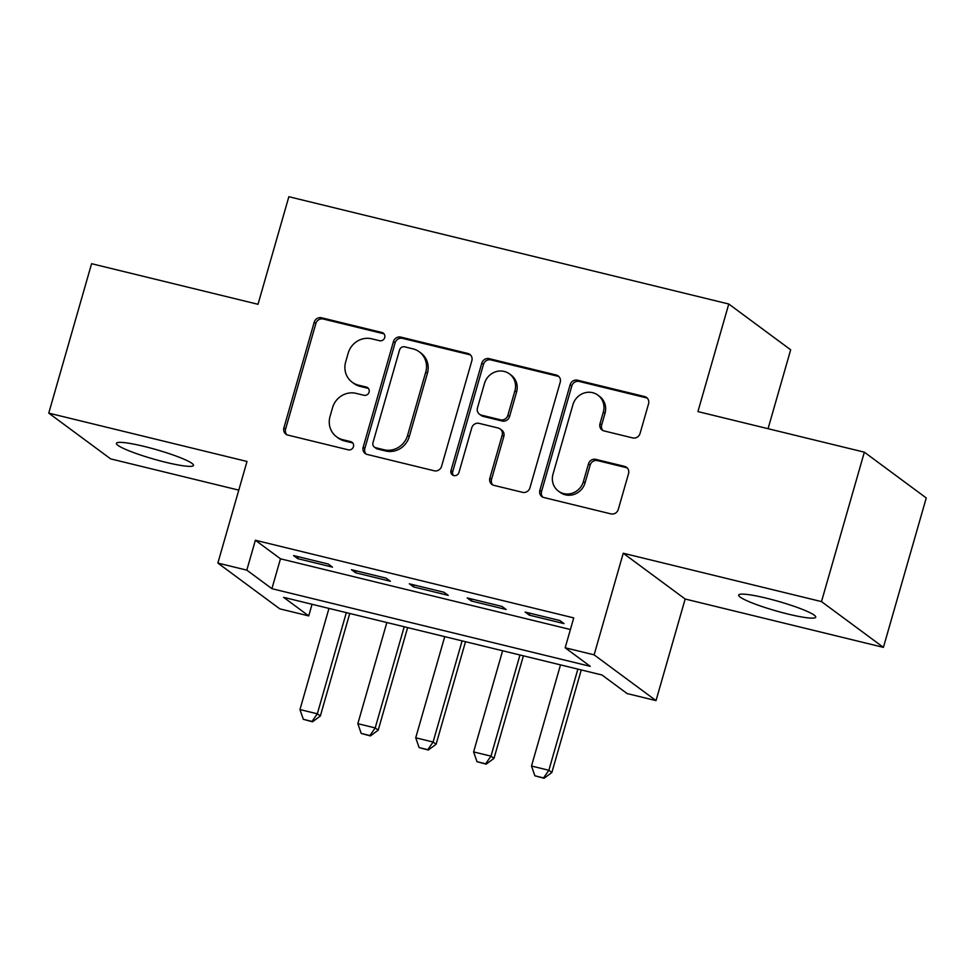<?xml version="1.0" encoding="UTF-8"?>
<svg xmlns="http://www.w3.org/2000/svg" width="975" height="975" viewBox="0 0 975 975"><rect width="100%" height="100%" fill="white"/><g stroke="black" fill="none" stroke-linecap="round" stroke-linejoin="round"><path stroke-width="1.46" d="M384.723 337.582A4.302 4.058 -53.5 0 0 381.92 332.499L321.555 317.777A6.155 5.801 -53.5 0 0 314.194 322.25L283.908 427.854A6.155 5.801 -53.5 0 0 287.905 435.106L348.282 449.828A4.302 4.058 -53.5 0 0 352.012 442.26A4.302 4.058 -53.5 0 0 350.634 441.614L342.822 439.713A19.671 18.562 -53.5 0 1 336.509 436.751A19.671 18.562 -53.5 0 1 330.025 416.496L332.548 407.696A19.671 18.562 -53.5 0 1 356.107 393.364L363.919 395.265A4.302 4.058 -53.5 0 0 367.66 387.697A4.302 4.058 -53.5 0 0 366.283 387.051L358.459 385.149A19.671 18.562 -53.5 0 1 352.146 382.2A19.671 18.562 -53.5 0 1 345.662 361.944L348.185 353.145A19.671 18.562 -53.5 0 1 371.755 338.812L379.567 340.714A4.302 4.058 -53.5 0 0 384.723 337.582M384.053 333.877A4.302 4.058 -53.5 0 0 383.589 333.73L323.225 319.008A6.155 5.801 -53.5 0 0 315.863 323.493L285.59 429.085A6.155 5.801 -53.5 0 0 286.833 434.716M352.767 442.991A4.302 4.058 -53.5 0 0 352.304 442.845L344.492 440.944L342.822 439.713M368.404 388.44A4.302 4.058 -53.5 0 0 367.953 388.294L360.141 386.393L358.459 385.149M766.496 598.211A40.097 4.899 -164 0 0 738.672 595.079A40.097 4.899 -164 0 0 787.91 614.043A40.097 4.899 -164 0 0 815.746 617.175A40.097 4.899 -164 0 0 766.496 598.211M144.239 446.44A40.097 4.899 -164 0 0 116.415 443.308A40.097 4.899 -164 0 0 165.665 462.272A40.097 4.899 -164 0 0 193.489 465.404A40.097 4.899 -164 0 0 144.239 446.44M632.702 437.921A6.155 5.801 -53.5 0 0 640.063 433.436L648.558 403.808A6.155 5.801 -53.5 0 0 644.56 396.557L577.517 380.201A6.155 5.801 -53.5 0 0 570.156 384.686L539.87 490.279A6.155 5.801 -53.5 0 0 543.867 497.53L610.911 513.886A6.155 5.801 -53.5 0 0 618.284 509.401L628.546 473.618A6.155 5.801 -53.5 0 0 624.536 466.367L595.847 459.371A6.155 5.801 -53.5 0 0 588.486 463.844L583.391 481.601A16.453 15.515 -53.5 0 1 558.419 491.12A16.453 15.515 -53.5 0 1 552.996 474.179L572.934 404.662A16.453 15.515 -53.5 0 1 597.907 395.143A16.453 15.515 -53.5 0 1 603.33 412.084L600.003 423.662A6.155 5.801 -53.5 0 0 604 430.913L632.702 437.921M565.171 647.778L594.116 654.847L656.017 700.611L627.083 693.554L601.977 674.993L283.615 597.346L308.722 615.908L279.776 608.839L217.864 563.075L246.809 570.131L271.903 588.681L590.265 666.339L565.171 647.778L573.739 617.894L255.377 540.247L246.809 570.131M217.864 563.075L247.004 461.467L48.75 413.12L91.589 263.701L258.009 304.298L288.856 196.718L728.776 304.017L697.929 411.596L864.35 452.181L821.498 601.599L623.244 553.239L594.116 654.847M471.851 360.713A6.155 5.801 -53.5 0 0 467.854 353.462L400.81 337.106A6.155 5.801 -53.5 0 0 393.449 341.591L363.175 447.184A6.155 5.801 -53.5 0 0 367.173 454.435L434.216 470.791A6.155 5.801 -53.5 0 0 441.577 466.306L471.851 360.713M489.158 358.654L556.213 375.009A6.155 5.801 -53.5 0 1 560.211 382.261L529.925 487.853A6.155 5.801 -53.5 0 1 522.563 492.338L493.874 485.343A6.155 5.801 -53.5 0 1 489.877 478.079L502.149 435.264A6.155 5.801 -53.5 0 0 498.152 428.013L479.115 423.369A6.155 5.801 -53.5 0 0 471.754 427.842L458.969 472.436A4.302 4.058 -53.5 0 1 452.437 474.923A4.302 4.058 -53.5 0 1 451.011 470.486L481.796 363.139A6.155 5.801 -53.5 0 1 489.158 358.654L490.839 359.897L557.883 376.24L556.213 375.009M864.35 452.181L926.25 497.957L883.411 647.363L821.498 601.599M48.75 413.12L110.65 458.884L238.777 490.133M328.283 564.038L293.56 555.567L297.741 558.663L332.475 567.133L328.283 564.038M386.173 578.163L351.439 569.692L355.619 572.776L390.353 581.258L386.173 578.163M444.052 592.276L409.329 583.806L413.51 586.901L448.244 595.372L444.052 592.276M501.942 606.401L467.208 597.931L471.388 601.014L506.122 609.485L501.942 606.401M255.377 540.247L280.471 558.809L570.412 629.521M529.279 615.14L564.013 623.61L559.821 620.514L525.098 612.044L529.279 615.14L529.827 613.202M768.056 428.695L790.676 349.793L728.776 304.017M623.244 553.239L685.157 599.016L883.411 647.363M685.157 599.016L656.017 700.611M312.049 604.281L308.722 615.908M280.471 558.809L271.903 588.681M297.741 558.663L298.301 556.725M355.619 572.776L356.18 570.85M413.51 586.901L414.058 584.963M471.388 601.014L471.949 599.077M352.146 382.2L353.827 383.431A19.671 18.562 -53.5 0 0 360.141 386.393M336.509 436.751L338.179 437.994A19.671 18.562 -53.5 0 0 344.492 440.944M470.608 355.083A6.155 5.801 -53.5 0 0 469.536 354.693L402.48 338.349A6.155 5.801 -53.5 0 0 395.119 342.822L364.845 448.415A6.155 5.801 -53.5 0 0 366.088 454.045M404.71 346.844A4.302 4.058 -53.5 0 0 399.555 349.976L372.974 442.662A4.302 4.058 -53.5 0 0 375.777 447.744L384.016 449.755A19.671 18.562 -53.5 0 0 407.574 435.411L425.746 372.06A19.671 18.562 -53.5 0 0 419.262 351.804A19.671 18.562 -53.5 0 0 412.949 348.855L404.71 346.844M374.388 447.098L376.07 448.342A4.302 4.058 -53.5 0 0 377.447 448.987L375.777 447.744M419.262 351.804L420.932 353.048A19.671 18.562 -53.5 0 1 427.416 373.303L409.256 436.654A19.671 18.562 -53.5 0 1 385.686 450.986L377.447 448.987M558.955 376.63A6.155 5.801 -53.5 0 0 557.883 376.24M500.126 428.927L501.796 430.17A6.155 5.801 -53.5 0 1 503.819 436.495L491.546 479.322A6.155 5.801 -53.5 0 0 492.789 484.953M490.839 359.897A6.155 5.801 -53.5 0 0 483.478 364.37L452.692 471.729A4.302 4.058 -53.5 0 0 453.351 475.422M514.898 390.829A16.453 15.515 -53.5 0 0 509.474 373.888A16.453 15.515 -53.5 0 0 484.502 383.407L477.47 407.903A6.155 5.801 -53.5 0 0 481.479 415.155L500.504 419.798A6.155 5.801 -53.5 0 0 507.865 415.313L514.898 390.829L516.567 392.06A16.453 15.515 -53.5 0 0 511.144 375.131L509.474 373.888M479.505 414.229L481.175 415.472A6.155 5.801 -53.5 0 0 483.149 416.386L481.479 415.155M516.567 392.06L509.547 416.557A6.155 5.801 -53.5 0 1 502.186 421.029L483.149 416.386M597.907 395.143L599.576 396.386A16.453 15.515 -53.5 0 1 605 413.315L601.685 424.905A6.155 5.801 -53.5 0 0 602.928 430.536M558.419 491.12L560.089 492.351A16.453 15.515 -53.5 0 0 585.073 482.832L583.391 481.601M627.291 467.988A6.155 5.801 -53.5 0 0 626.218 467.61L597.517 460.602A6.155 5.801 -53.5 0 0 590.155 465.087L585.073 482.832M647.303 398.178A6.155 5.801 -53.5 0 0 646.23 397.8L579.187 381.444A6.155 5.801 -53.5 0 0 571.825 385.929L541.539 491.522A6.155 5.801 -53.5 0 0 542.795 497.153M328.965 608.4L299.959 709.568L317.326 713.797L346.332 612.641M312.012 721.439L303.322 719.318L312.512 721.805L312.012 721.439L317.326 713.797L320.336 716.028L349.745 613.47M299.959 709.568L303.322 719.318M312.512 721.805L320.336 716.028M386.843 622.525L357.837 723.682L375.204 727.923L404.211 626.754M369.891 735.552L361.213 733.432L370.39 735.93L369.891 735.552L375.204 727.923L378.215 730.141L407.623 627.595M357.837 723.682L361.213 733.432M370.39 735.93L378.215 730.141M444.734 636.638L415.728 737.795L433.095 742.036L462.101 640.88M427.781 749.678L419.092 747.557L428.281 750.043L427.781 749.678L433.095 742.036L436.105 744.266L465.514 641.708M415.728 737.795L419.092 747.557M428.281 750.043L436.105 744.266M502.612 650.764L473.606 751.92L490.973 756.149L519.98 654.993M485.66 763.791L476.982 761.67L486.159 764.168L485.66 763.791L490.973 756.149L493.984 758.379L523.392 655.834M473.606 751.92L476.982 761.67M486.159 764.168L493.984 758.379M560.503 664.877L531.497 766.033L548.864 770.274L577.87 669.118M543.55 777.916L534.861 775.795L544.05 778.282L543.55 777.916L548.864 770.274L551.874 772.505L581.271 669.947M531.497 766.033L534.861 775.795M544.05 778.282L551.874 772.505M383.589 333.73L381.92 332.499M352.304 442.845L350.634 441.614M367.953 388.294L366.283 387.051M285.59 429.085L283.908 427.854M315.863 323.493L314.194 322.25M323.225 319.008L321.555 317.777M364.845 448.415L363.175 447.184M395.119 342.822L393.449 341.591M402.48 338.349L400.81 337.106M469.536 354.693L467.854 353.462M385.686 450.986L384.016 449.755M409.256 436.654L407.574 435.411M427.416 373.303L425.746 372.06M491.546 479.322L489.877 478.079M503.819 436.495L502.149 435.264M452.692 471.729L451.011 470.486M483.478 364.37L481.796 363.139M502.186 421.029L500.504 419.798M509.547 416.557L507.865 415.313M601.685 424.905L600.003 423.662M605 413.315L603.33 412.084M590.155 465.087L588.486 463.844M597.517 460.602L595.847 459.371M626.218 467.61L624.536 466.367M541.539 491.522L539.87 490.279M571.825 385.929L570.156 384.686M579.187 381.444L577.517 380.201M646.23 397.8L644.56 396.557"/></g></svg>
